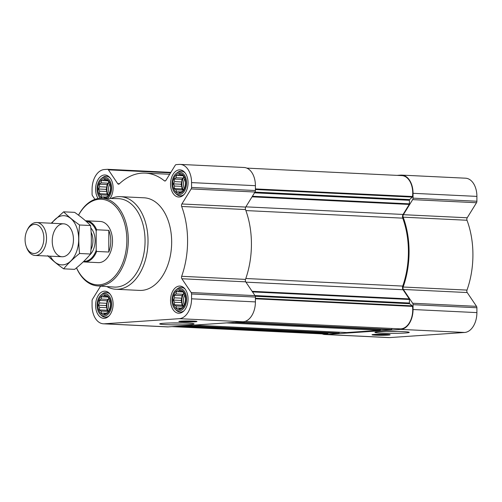 <?xml version="1.0" encoding="UTF-8"?>
<svg xmlns="http://www.w3.org/2000/svg" width="502" height="502" viewBox="0 0 502 502"><rect width="100%" height="100%" fill="white"/><g stroke="black" fill="none" stroke-linecap="round" stroke-linejoin="round"><path stroke-width="0.75" d="M182.37 322.968A15.399 0.885 0 0 1 171.395 322.968M107.623 196.583L106.411 196.715L104.554 198.064L103.569 196.909L101.492 197.004L101.109 194.876L99.252 193.678L99.685 191.155L98.43 188.984L99.685 186.744L99.252 184.178L101.109 182.828L101.492 180.544L103.569 180.456L104.554 179.063L106.411 180.262L107.623 180.13L109.863 183.456L110.685 188.15L109.863 192.956L107.623 196.583M102.559 198.259A9.99 6.426 92.8 0 1 98.028 187.12A9.99 6.426 92.8 0 1 104.949 178.58A9.99 6.426 92.8 0 1 110.779 188.118A9.99 6.426 92.8 0 1 105.382 198.334M182.571 191.469L181.36 191.601L179.503 192.95L178.517 191.795L176.44 191.889L176.058 189.756L174.2 188.564L174.633 186.035L173.378 183.87L174.633 181.63L174.2 179.063L176.058 177.714L176.44 175.43L178.517 175.342L179.503 173.949L181.36 175.148L182.571 175.016L184.811 178.335L185.633 183.029L185.244 185.313L184.811 187.836L182.571 191.469M185.727 182.998A9.99 6.426 92.8 0 1 176.077 192.297A9.99 6.426 92.8 0 1 176.077 175.022A9.99 6.426 92.8 0 1 185.727 182.998M182.571 307.682L181.36 307.814L179.503 309.163L178.517 308.008L176.44 308.102L176.058 305.975L174.2 304.777L174.633 302.254L173.378 300.083L174.633 297.843L174.2 295.276L176.058 293.927L176.44 291.643L178.517 291.555L179.503 290.162L181.36 291.361L182.571 291.229L184.811 294.555L185.633 299.248L184.811 304.055L182.571 307.682M185.727 299.217A9.99 6.426 92.8 0 1 176.077 308.51A9.99 6.426 92.8 0 1 176.077 291.235A9.99 6.426 92.8 0 1 185.727 299.217M107.623 312.796L106.411 312.934L104.554 314.283L103.569 313.122L101.492 313.217L101.109 311.089L99.252 309.891L99.685 307.368L98.43 305.197L99.685 302.957L99.252 300.391L101.109 299.041L101.492 296.764L103.569 296.669L104.554 295.283L106.411 296.475L107.623 296.343L109.863 299.669L110.685 304.363L109.863 309.169L107.623 312.796M110.779 304.331A9.99 6.426 92.8 0 1 101.128 313.631A9.99 6.426 92.8 0 1 101.128 296.349A9.99 6.426 92.8 0 1 110.779 304.331M245.139 321.374L400.1 328.866A18.235 11.722 -87.2 0 0 412.506 306.389A0.822 0.527 -87.2 0 0 412.249 305.85L409.67 303.716A0.822 0.527 -87.2 0 1 409.406 303.02L409.406 299.481A0.822 0.527 -87.2 0 0 409.249 298.91L403.068 289.742A3.094 1.989 -87.2 0 1 402.736 286.084A70.048 45.029 -87.2 0 0 402.736 218.15A3.094 1.989 -87.2 0 1 403.068 214.448L409.249 204.433A0.822 0.527 -87.2 0 0 409.406 203.843L409.406 200.304L254.527 192.818M387.77 329.751A0.822 0.527 -87.2 0 0 387.851 329.751L391.497 329.507L238.268 322.096M346.65 332.556A0.822 0.527 -87.2 0 0 346.731 332.562L379.888 330.297A0.822 0.527 -87.2 0 0 380.422 329.438L380.422 329.4M181.887 325.949L335.123 333.353L338.768 333.102A0.822 0.527 -87.2 0 0 339.302 332.242L339.302 332.205M100.601 286.115L92.462 299.28A2.058 1.324 -87.2 0 0 92.073 300.761L92.073 305.605A19.057 12.249 -87.2 0 0 103.425 323.803L167.273 326.89A19.057 12.249 -87.2 0 0 168.195 326.884L243.137 321.763A19.057 12.249 -87.2 0 0 255.411 301.903L255.411 297.052A2.058 1.324 -87.2 0 0 255.022 295.628L245.723 281.842A2.058 1.324 -87.2 0 1 245.509 279.388A71.083 45.688 -87.2 0 0 245.509 209.554A2.058 1.324 -87.2 0 1 245.723 207.069L255.022 192.015A2.058 1.324 -87.2 0 0 255.411 190.534L255.411 185.69A19.057 12.249 -87.2 0 0 244.06 167.492L180.212 164.405A19.057 12.249 -87.2 0 0 179.296 164.411L176.171 164.625A2.058 1.324 -87.2 0 0 175.229 165.296L165.93 180.343A2.058 1.324 -87.2 0 1 164.894 181.015A2.058 1.324 -87.2 0 1 164.342 180.789A71.083 45.688 -87.2 0 0 145.254 173.108A71.083 45.688 -87.2 0 0 119.3 183.864A2.058 1.324 -87.2 0 1 118.547 184.178A2.058 1.324 -87.2 0 1 117.706 183.638L108.413 169.852A2.058 1.324 -87.2 0 0 107.572 169.312A2.058 1.324 -87.2 0 0 107.472 169.318L104.347 169.532A19.057 12.249 -87.2 0 0 92.073 189.392L92.073 194.243A2.058 1.324 -87.2 0 0 92.462 195.667L94.947 199.344M103.425 323.803A19.057 12.249 -87.2 0 0 104.347 323.796L179.296 318.682A19.057 12.249 -87.2 0 0 191.563 298.815L191.563 293.971A2.058 1.324 -87.2 0 0 191.174 292.54L181.881 278.754L245.723 281.842M180.212 164.405A19.057 12.249 -87.2 0 1 191.563 182.602L191.563 187.447A2.058 1.324 -87.2 0 1 191.174 188.928L181.881 203.981A2.058 1.324 -87.2 0 0 181.661 206.466A71.083 45.688 -87.2 0 1 181.661 276.307A2.058 1.324 -87.2 0 0 181.881 278.754M194.832 321.826A9.067 0.521 0 0 1 184.792 321.983A9.067 0.521 0 0 1 178.831 321.493A9.067 0.521 0 0 1 187.899 320.973A9.067 0.521 0 0 1 196.966 321.493A9.067 0.521 0 0 1 194.832 321.826M190.013 324.537A17.162 0.985 0 0 1 170.536 324.813A17.162 0.985 0 0 1 159.749 323.84A17.162 0.985 0 0 1 176.88 322.911A17.162 0.985 0 0 1 194.017 323.84A17.162 0.985 0 0 1 190.013 324.537M188.049 299.054A13.598 8.741 92.8 0 1 178.637 313.235A13.598 8.741 92.8 0 1 170.567 299.23A13.598 8.741 92.8 0 1 179.948 286.071A13.598 8.741 92.8 0 1 188.049 299.054M188.049 182.841A13.598 8.741 92.8 0 1 178.637 197.022A13.598 8.741 92.8 0 1 170.567 183.017A13.598 8.741 92.8 0 1 179.948 169.858A13.598 8.741 92.8 0 1 188.049 182.841M98.11 198.51A13.598 8.741 92.8 0 1 96.403 183.393A13.598 8.741 92.8 0 1 105.006 174.972A13.598 8.741 92.8 0 1 113.101 187.955A13.598 8.741 92.8 0 1 110.063 198.453M113.101 304.174A13.598 8.741 92.8 0 1 103.688 318.35A13.598 8.741 92.8 0 1 95.618 304.35A13.598 8.741 92.8 0 1 105.006 291.185A13.598 8.741 92.8 0 1 113.101 304.174M111.111 198.478A46.36 29.8 92.8 0 1 120.411 196.658L144.061 197.801A46.36 29.8 92.8 0 1 171.665 242.064A46.36 29.8 92.8 0 1 139.581 290.407L115.937 289.265A46.36 29.8 92.8 0 1 106.857 286.56M246.802 168.114L401.864 175.612A18.235 11.722 -87.2 0 1 412.506 196.514A0.822 0.527 -87.2 0 1 412.249 197.091L409.67 199.576A0.822 0.527 -87.2 0 0 409.406 200.304M171.96 326.626L324.756 334.012A18.235 11.722 -87.2 0 0 327.881 333.51A0.822 0.527 -87.2 0 0 328.239 333.09L328.264 333.021M391.497 329.507L392.131 328.484M413.052 309.521L413.052 304.676A2.058 1.324 -87.2 0 0 412.663 303.246L403.37 289.459L467.211 292.547L476.511 306.333A2.058 1.324 -87.2 0 1 476.9 307.757L476.9 312.608A19.057 12.249 -87.2 0 1 464.632 332.468L389.684 337.589A19.057 12.249 -87.2 0 1 388.761 337.595L324.913 334.508A19.057 12.249 -87.2 0 0 325.836 334.501L400.784 329.387A19.057 12.249 -87.2 0 0 413.052 309.521L476.9 312.608M397.389 175.393A2.058 1.324 -87.2 0 1 397.659 175.33L400.784 175.116A19.057 12.249 -87.2 0 1 401.707 175.11A19.057 12.249 -87.2 0 1 413.052 193.308L413.052 198.152A2.058 1.324 -87.2 0 1 412.663 199.633L403.37 214.687A2.058 1.324 -87.2 0 0 403.15 217.171A71.083 45.688 -87.2 0 1 403.15 287.012A2.058 1.324 -87.2 0 0 403.37 289.459M322.177 333.886A19.057 12.249 -87.2 0 0 324.913 334.508M403.15 287.012L466.998 290.093A2.058 1.324 -87.2 0 0 467.211 292.547M466.998 290.093A71.083 45.688 -87.2 0 0 466.998 220.259A2.058 1.324 -87.2 0 1 467.211 217.774L476.511 202.72A2.058 1.324 -87.2 0 0 476.9 201.239L476.9 196.395A19.057 12.249 -87.2 0 0 465.549 178.197L401.707 175.11M388.015 335.11A9.067 0.521 0 0 1 377.975 335.261A9.067 0.521 0 0 1 372.013 334.771A9.067 0.521 0 0 1 381.081 334.25A9.067 0.521 0 0 1 390.142 334.771A9.067 0.521 0 0 1 388.015 335.11M405.227 333.002A17.162 0.985 0 0 1 385.749 333.284A17.162 0.985 0 0 1 374.956 332.311A17.162 0.985 0 0 1 392.093 331.383A17.162 0.985 0 0 1 409.23 332.311A17.162 0.985 0 0 1 405.227 333.002M78.55 215.189A42.852 27.547 92.8 0 1 109.003 201.358A42.852 27.547 92.8 0 1 126.849 240.163A42.852 27.547 92.8 0 1 107.441 282.35A42.852 27.547 92.8 0 1 76.517 267.83M85.528 220.798A20.601 13.24 92.8 0 1 86.35 220.798L100.249 221.47A20.601 13.24 92.8 0 1 112.523 241.142A20.601 13.24 92.8 0 1 98.26 262.628L84.361 261.956A20.601 13.24 92.8 0 1 83.282 261.831M78.525 215.17A43.881 28.206 92.8 0 1 101.749 198.24A43.881 28.206 92.8 0 1 128.299 240.157A43.881 28.206 92.8 0 1 97.513 285.895A43.881 28.206 92.8 0 1 76.48 267.861M101.749 198.24L118.29 198.66A44.258 28.451 92.8 0 1 145.065 240.941A44.258 28.451 92.8 0 1 114.017 287.069L97.513 285.895M120.411 196.658A46.36 29.8 92.8 0 1 148.021 240.922A46.36 29.8 92.8 0 1 115.937 289.265M188.426 321.198L187.371 321.198M191.839 321.682L182.753 321.475L187.899 321.198L193.038 321.475L191.839 321.682M193.967 321.788A7.932 0.458 0 0 1 185.301 321.926A7.932 0.458 0 0 1 179.967 321.506A7.932 0.458 0 0 1 187.899 321.035A7.932 0.458 0 0 1 195.824 321.506A7.932 0.458 0 0 1 193.967 321.788M111.613 304.275A11.289 7.26 92.8 0 1 107.798 314.453A11.289 7.26 92.8 0 1 100.356 314.465A11.289 7.26 92.8 0 1 97.099 304.419A11.289 7.26 92.8 0 1 101.31 294.737A11.289 7.26 92.8 0 1 111.613 304.275M109.198 315.739A12.362 7.944 92.8 0 1 105.169 317.189A12.362 7.944 92.8 0 1 101.398 315.457L100.356 314.465M101.31 294.737L102.439 293.852A12.362 7.944 92.8 0 1 106.361 292.49A12.362 7.944 92.8 0 1 110.233 294.323M186.562 299.161A11.289 7.26 92.8 0 1 182.747 309.339A11.289 7.26 92.8 0 1 175.305 309.351A11.289 7.26 92.8 0 1 172.048 299.305A11.289 7.26 92.8 0 1 176.258 289.616A11.289 7.26 92.8 0 1 186.562 299.161M184.146 310.619A12.362 7.944 92.8 0 1 180.118 312.068A12.362 7.944 92.8 0 1 176.346 310.336L175.305 309.351M176.258 289.616L177.388 288.738A12.362 7.944 92.8 0 1 181.31 287.376A12.362 7.944 92.8 0 1 185.182 289.208M186.562 182.941A11.289 7.26 92.8 0 1 182.747 193.126A11.289 7.26 92.8 0 1 175.305 193.138A11.289 7.26 92.8 0 1 172.048 183.092A11.289 7.26 92.8 0 1 176.258 173.403A11.289 7.26 92.8 0 1 186.562 182.941M184.146 194.406A12.362 7.944 92.8 0 1 180.118 195.855A12.362 7.944 92.8 0 1 176.346 194.123L175.305 193.138M176.258 173.403L177.388 172.519A12.362 7.944 92.8 0 1 181.31 171.163A12.362 7.944 92.8 0 1 185.182 172.989M100.356 198.252L100.362 198.259A11.289 7.26 92.8 0 1 100.356 198.252A11.289 7.26 92.8 0 1 97.099 188.206A11.289 7.26 92.8 0 1 101.31 178.517A11.289 7.26 92.8 0 1 111.613 188.062A11.289 7.26 92.8 0 1 107.629 198.39M101.31 178.517L102.439 177.639A12.362 7.944 92.8 0 1 106.361 176.277A12.362 7.944 92.8 0 1 110.233 178.11M106.411 296.475L107.748 296.538M103.569 296.669L107.955 296.883M101.492 296.764L108.074 297.077M101.109 299.041L108.344 299.393L106.92 300.761L106.92 303.308L106.104 305.567L106.92 307.72L106.92 310.261L108.376 311.516M108.752 298.276L108.344 299.393M99.252 300.391L106.92 300.761M99.685 302.957L106.92 303.308M98.43 305.197L106.104 305.567M99.685 307.368L106.92 307.72M99.252 309.891L106.92 310.261M101.109 311.089L108.344 311.441M103.569 313.122L106.01 313.242M109.085 298.734A8.239 5.296 -87.2 0 0 106.92 305.511A8.239 5.296 -87.2 0 0 108.507 311.271M110.465 305.837A6.846 4.399 92.8 0 1 110.609 303.817M109.336 309.96A8.239 5.296 92.8 0 1 109.913 299.901M181.36 291.361L182.69 291.424M178.517 291.555L182.904 291.769M176.44 291.643L183.023 291.963M176.058 293.927L183.293 294.279L181.868 295.647L181.868 298.194L181.053 300.453L181.868 302.599L181.868 305.147L183.324 306.402M183.701 293.155L183.293 294.279M174.2 295.276L181.868 295.647M174.633 297.843L181.868 298.194M173.378 300.083L181.053 300.453M174.633 302.254L181.868 302.599M174.2 304.777L181.868 305.147M176.058 305.975L183.293 306.32M178.517 308.008L180.958 308.128M184.033 293.62A8.239 5.296 -87.2 0 0 181.868 300.397A8.239 5.296 -87.2 0 0 183.456 306.157M181.36 175.148L182.69 175.211M178.517 175.342L182.904 175.549M176.44 175.43L183.023 175.75M176.058 177.714L183.293 178.066L181.868 179.434L181.868 181.981L181.053 184.24L181.868 186.386L181.868 188.934L183.324 190.183M183.701 176.942L183.293 178.066M174.2 179.063L181.868 179.434M174.633 181.63L181.868 181.981M173.378 183.87L181.053 184.24M174.633 186.035L181.868 186.386M174.2 188.564L181.868 188.934M176.058 189.756L183.293 190.107M178.517 191.795L180.958 191.915M184.033 177.407A8.239 5.296 -87.2 0 0 181.868 184.184A8.239 5.296 -87.2 0 0 183.456 189.938M106.411 180.262L107.748 180.325M103.569 180.456L107.955 180.67M101.492 180.544L108.074 180.864M101.109 182.828L108.344 183.18L106.92 184.548L106.92 187.095L106.104 189.354L106.92 191.5L106.92 194.048L108.376 195.303M108.752 182.057L108.344 183.18M99.252 184.178L106.92 184.548M99.685 186.744L106.92 187.095M98.43 188.984L106.104 189.354M99.685 191.155L106.92 191.5M99.252 193.678L106.92 194.048M101.109 194.876L108.344 195.222M103.569 196.909L106.01 197.029M109.085 182.521A8.239 5.296 -87.2 0 0 106.92 189.298A8.239 5.296 -87.2 0 0 108.507 195.058M185.414 300.723A6.846 4.399 92.8 0 1 185.558 298.703M184.284 304.846A8.239 5.296 92.8 0 1 184.862 294.787M185.414 184.51A6.846 4.399 92.8 0 1 185.558 182.49M184.284 188.633A8.239 5.296 92.8 0 1 184.862 178.568M110.465 189.624A6.846 4.399 92.8 0 1 110.609 187.604M109.336 193.747A8.239 5.296 92.8 0 1 109.913 183.688M397.578 331.433A15.399 0.885 0 0 1 386.609 331.433M381.602 334.476L380.554 334.476M385.021 334.966L375.935 334.759L381.081 334.476L386.22 334.759L385.021 334.966M387.149 335.066A7.932 0.458 0 0 1 378.483 335.204A7.932 0.458 0 0 1 373.149 334.79A7.932 0.458 0 0 1 381.081 334.319A7.932 0.458 0 0 1 389.006 334.79A7.932 0.458 0 0 1 387.149 335.066M86.187 221.376A20.017 12.87 92.8 0 1 96.189 230.901L96.189 250.272A20.017 12.87 92.8 0 1 83.79 261.341M86.35 220.798A20.601 13.24 92.8 0 1 96.635 229.772L96.189 230.901M96.189 250.272L96.635 251.439A20.601 13.24 92.8 0 1 84.361 261.956M96.635 251.439L108.796 252.029A20.601 13.24 -87.2 0 0 110.785 241.06A20.601 13.24 -87.2 0 0 108.796 230.362L96.635 229.772M108.796 252.029L108.796 230.362M43.856 238.274A14.589 9.375 92.8 0 1 36.79 252.87A14.589 9.375 92.8 0 1 26.223 246.463A14.589 9.375 92.8 0 1 26.989 230.613A14.589 9.375 92.8 0 1 37.468 224.909A14.589 9.375 92.8 0 1 43.856 238.274M26.989 230.613L27.472 229.602A16.484 10.592 92.8 0 1 36.709 222.524A16.484 10.592 92.8 0 1 46.529 238.262A16.484 10.592 92.8 0 1 35.121 255.449A16.484 10.592 92.8 0 1 26.606 247.511L26.223 246.463M51.894 223.258A24.623 15.826 92.8 0 1 77.553 230.142A24.623 15.826 92.8 0 1 62.844 264.868A24.623 15.826 92.8 0 1 50.3 256.183M62.844 256.742A16.484 10.592 92.8 0 1 52.377 243.734A16.484 10.592 92.8 0 1 59.368 224.978A16.484 10.592 92.8 0 1 72.156 231.761A16.484 10.592 92.8 0 1 71.29 249.67A16.484 10.592 92.8 0 1 62.844 256.742M47.728 255.662C52.001 260.005 57.31 264.391 63.647 268.827C67.921 263.663 73.229 258.555 79.567 253.491C78.532 244.06 78.532 234.559 79.567 224.99C73.229 220.554 67.921 216.161 63.647 211.825L51.204 223.221M79.567 253.491L90.567 254.025C86.294 259.183 80.985 264.297 74.647 269.361L63.647 268.827M79.567 224.99L90.567 225.523C91.596 234.949 91.596 244.449 90.567 254.025M63.647 211.825L74.647 212.359C80.985 216.795 86.294 221.181 90.567 225.523M409.249 204.433L252.042 196.84M403.068 214.448L245.861 206.849M387.851 329.751L234.616 322.347M379.888 330.297L226.659 322.893M346.731 332.562L193.496 325.152M338.768 333.102L185.539 325.698M191.563 293.971L255.411 297.052M191.563 298.815L255.411 301.903M191.174 292.54L255.022 295.628M181.661 276.307L245.509 279.388M181.661 206.466L245.509 209.554M181.881 203.981L245.723 207.069M191.174 188.928L255.022 192.015M191.563 187.447L255.411 190.534M191.563 182.602L255.411 185.69M164.342 180.789L165.465 180.845M117.706 183.638L119.451 183.719M108.413 169.852L170.561 172.857M107.673 169.325L170.856 172.381L107.572 169.312M104.347 323.796L168.195 326.884M179.296 318.682L243.137 321.763M409.249 298.91L252.117 291.317M403.068 289.742L245.93 282.149M409.406 203.843L252.406 196.257M409.67 199.576L254.972 192.097M412.249 197.091L255.411 189.511M412.506 196.514L255.411 188.921M327.881 333.51L177.526 326.244M328.239 333.09L181.285 325.986M339.302 332.242L193.126 325.183M380.422 329.438L234.246 322.372M412.506 306.389L255.411 298.797M412.249 305.85L255.411 298.27M409.67 303.716L255.305 296.255M409.406 303.02L254.978 295.559M409.406 299.481L252.506 291.9M402.736 218.15L245.88 210.57M402.736 286.084L245.817 278.503M413.052 304.676L476.9 307.757M412.663 303.246L476.511 306.333M403.15 217.171L466.998 220.259M403.37 214.687L467.211 217.774M412.663 199.633L476.511 202.72M413.052 198.152L476.9 201.239M413.052 193.308L476.9 196.395M325.836 334.501L389.684 337.589M400.784 329.387L464.632 332.468M90.806 228.015A15.863 10.197 92.8 0 1 95.123 240.659A15.863 10.197 92.8 0 1 89.789 254.934M91.119 232.238A14.32 9.205 92.8 0 1 92.945 240.665A14.32 9.205 92.8 0 1 90.956 249.682M145.254 173.108L169.676 174.288M346.687 332.562L193.477 325.158M387.808 329.751L234.597 322.347M105.169 317.189L107.384 317.295M106.361 292.49L108.583 292.597M180.118 312.068L182.333 312.175M181.31 287.376L183.531 287.483M180.118 195.855L182.333 195.962M181.31 171.163L183.531 171.27M106.361 176.277L108.583 176.384M35.121 255.449L62.047 256.748M36.709 222.524L63.635 223.823"/></g></svg>
